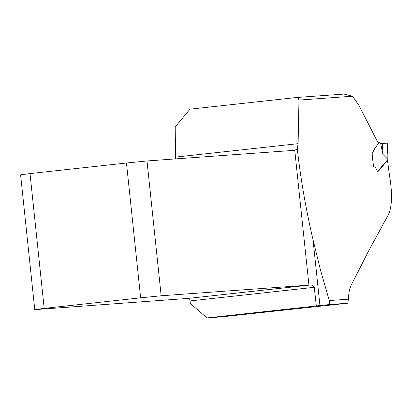 <?xml version="1.0" encoding="UTF-8"?>
<svg xmlns="http://www.w3.org/2000/svg" width="412" height="412" viewBox="0 0 412 412"><rect width="100%" height="100%" fill="white"/><g stroke="black" fill="none" stroke-linecap="round" stroke-linejoin="round"><path stroke-width="0.62" d="M329.281 300.559L320.541 270.287L313.027 239.696L319.949 305.56L207.009 317.92L221.826 316.849L347.774 303.222L329.698 304.525L329.281 300.559L348.459 299.174C348.598 293.293 349.489 288.668 351.132 285.31L368.992 250.244L388.32 214.832C391.776 207.478 392.425 196.035 390.267 180.492A810.188 759.867 85.9 0 1 387.486 160.211L379.102 170.434L378.365 171.176L377.449 171.196L375.322 167.143L373.566 166.968L372.077 153.558M319.949 305.56L329.698 304.525M313.027 239.696C305.992 209.723 300.739 179.452 297.273 148.881L298.103 143.664L298.973 100.085L298.273 98.159L296.449 97.515L189.983 109.185L175.198 126.901L175.553 157.101A8.564 2.972 -96.3 0 1 175.497 158.908M296.619 97.5L343.999 94.08L352.533 96.223L359.007 105.477L378.103 142.902L378.159 143.87L374.384 149.041L372.968 152.059M30.014 173.581L44.187 308.392L140.636 297.819L126.469 163.008L30.014 173.581L20.6 174.822L34.768 309.633L188.619 298.36L189.721 299.339A2.678 0.927 -96.3 0 1 190.076 300.93L190.359 303.587L207.009 317.92M316.308 305.936L314.222 286.798L312.229 285.083L308.928 285.119L294.76 150.308L297.273 148.881M294.76 150.308L146.996 160.963L161.164 295.775L308.928 285.119M161.164 295.775L140.636 297.819M34.768 309.633L44.187 308.392M126.469 163.008L146.996 160.963M347.774 303.222A54.6 18.931 -96.3 0 1 348.459 299.174M372.134 153.537L372.994 162.431M380.961 143.649L381.692 143.572L380.688 143.654L379.246 142.207L374.735 148.572L372.185 153.511M379.771 142.439L379.246 142.207M381.692 143.587L382.506 143.53M382.151 143.525L381.085 143.644L382.151 143.525M380.688 143.654L382.908 154.34L382.501 143.489L387.471 143.113M378.36 171.176L377.634 171.253L387.172 160.335L387.007 158.481M377.634 171.253L377.979 171.083M382.908 154.34L386.981 158.471L387.785 143.046M383.685 143.402L387.656 143.088M387.141 159.99L387.172 160.335M352.533 96.223L298.973 100.085M175.553 157.101L298.103 143.664M314.346 287.303L190.076 300.93M188.619 298.36L311.153 284.929M296.527 97.505L344.01 94.08M380.987 143.649L381.265 143.618M377.773 142.289L379.401 142.114M387.78 143.113L387.146 154.248L387.259 160.211"/></g></svg>
